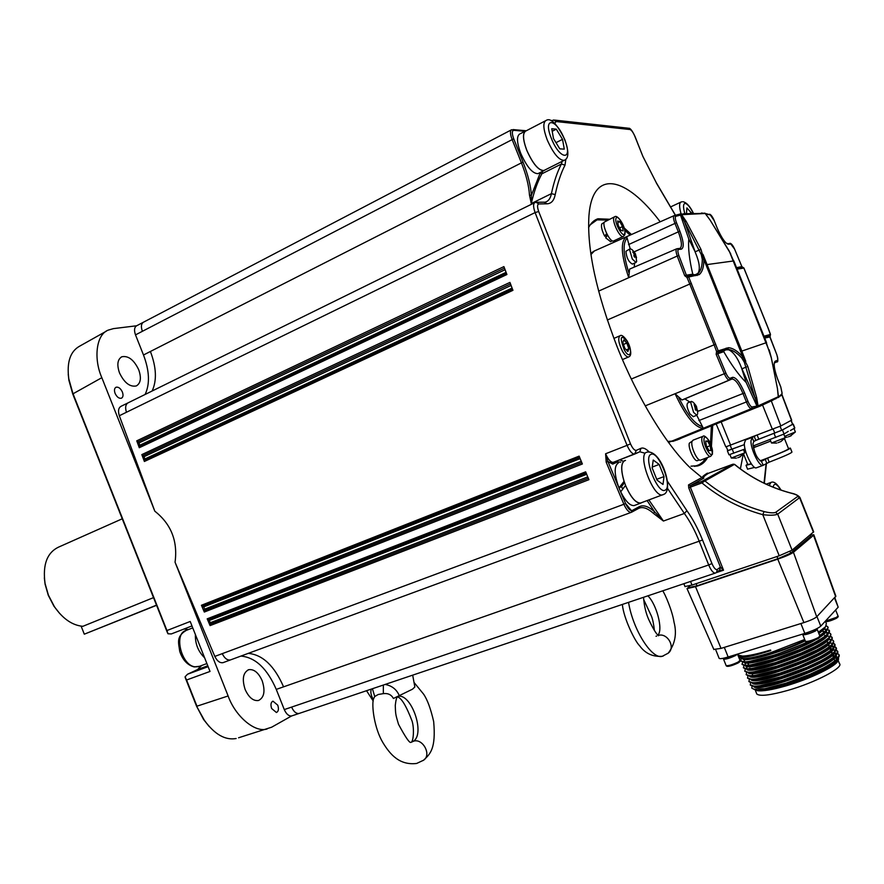 <?xml version="1.0" encoding="UTF-8"?>
<svg xmlns="http://www.w3.org/2000/svg" width="884" height="884" viewBox="0 0 884 884"><rect width="100%" height="100%" fill="white"/><g stroke="black" fill="none" stroke-linecap="round" stroke-linejoin="round"><path stroke-width="1.33" d="M156.556 605.319L84.3 634.182L81.118 626.148M84.3 634.182L156.49 605.142M827.932 627.253L826.938 630.303L819.777 635.806M807.987 642.127L772.892 655.917C760.019 659.939 750.649 662.028 744.814 662.171L740.604 660.79M826.242 625.861L827.579 626.601C829.303 628.071 826.65 630.999 819.612 635.408M806.871 642.182C801.324 645.143 779.356 653.707 772.738 655.519L750.107 661.254C745.588 662.061 742.472 661.972 740.759 660.978L741.245 658.58M755.157 689.741L757.19 690.625C762.362 691.465 771.909 689.896 785.821 685.929C809.954 679.023 836.717 666.006 837.888 660.757L838.551 659.365C836.993 662.326 833.601 665.575 818.153 673.188C797.003 681.929 786.13 686.072 785.533 685.608L772.218 689.012L758.45 690.437C763.61 690.305 772.251 688.271 784.362 684.349L785.533 685.608M839.06 655.066L837.789 658.757C830.805 665.53 816.175 672.967 793.898 681.078L764.826 688.691L754.052 689.266L751.842 688.161L752.008 686.205M835.623 609.982L838.01 615.938L836.441 617.375L825.391 621.132L826.341 623.529L825.579 626.745L818.363 632.27M804.705 639.464L771.478 652.381C758.538 656.436 749.157 658.547 743.345 658.691L739.532 657.917L739.223 657.132M738.118 654.37L738.449 655.199L742.516 656.072C748.428 655.939 757.765 653.917 770.539 650.016L770.76 650.569C752.582 656.37 742.007 658.403 739.035 656.668L738.858 655.497M719.057 658.149L719.156 658.392C720.062 658.978 723.057 658.514 728.151 656.989L804.827 633.397C812.86 630.789 818.175 628.369 820.783 626.148L838.187 607.186L834.872 597.639M831.822 653.309L832.75 653.298M835.988 650.414L837.446 651.287L836.441 655.199C831.059 661.762 805.39 673.851 782.804 680.724C770.373 684.481 761.146 686.415 755.113 686.503L750.207 684.857M830.452 649.884L831.225 649.862M831.866 649.873L833.888 649.983M834.573 646.944L836.054 647.817L835.082 651.641C829.778 658.138 804.031 670.26 781.39 677.177C768.892 680.978 759.643 682.923 753.643 683.023L748.836 681.42M831.247 646.447L832.54 646.547M833.159 643.486L834.673 644.348L833.722 648.082C828.496 654.514 802.672 666.669 779.975 673.63C767.411 677.476 758.14 679.442 752.162 679.553L747.466 677.984M751.046 673.442L751.709 672.956M829.8 643.011L831.192 643.11M833.49 641.165L832.374 644.524C827.214 650.889 801.313 663.088 778.561 670.094C765.931 673.962 756.649 675.962 750.693 676.072L746.096 674.536M827.733 639.574L828.352 639.574M832.098 637.684L831.015 640.966C825.921 647.276 799.954 659.497 777.146 666.547C764.45 670.459 755.146 672.47 749.223 672.591L744.715 671.1M826.894 636.149L828.507 636.226M830.319 636.546L831.899 637.408M830.717 634.215L829.656 637.408C824.639 643.651 798.595 655.906 775.732 663C762.969 666.956 753.643 668.989 747.754 669.122L743.345 667.663M824.794 632.712L825.446 632.712M827.468 629.618L829.115 630.469L828.297 633.85C823.358 640.027 797.235 652.315 774.318 659.464C761.489 663.442 752.151 665.508 746.284 665.641L741.974 664.227M823.987 629.275L827.081 629.53M824.463 627.883L818.628 632.944M805.059 640.359C784.859 650.094 755.157 659.243 745.919 659.077L742.88 658.702M825.932 629.132L825.159 632.314L819.998 636.502M811.954 641.176C792.561 651.53 757.533 662.856 747.389 662.547L744.317 662.171M823.092 631.463L824.982 631.629M825.49 631.729L827.314 632.601L826.518 635.861C819.567 645.419 762.936 666.746 748.847 666.017L745.742 665.641M745.057 665.232L745.51 662.912M829.656 637.408L827.877 639.408C820.816 649.055 764.527 670.238 750.317 669.497L747.179 669.111M746.847 666.37L747.356 665.807M830.087 639.541L830.396 641.055M829.91 642.082L829.236 642.966C822.076 652.69 766.119 673.719 751.776 672.967L748.615 672.591M749.301 668.658L749.908 668.127M831.269 645.64L830.595 646.513C823.324 656.326 767.71 677.21 753.245 676.448L750.052 676.061M749.521 673.276L749.997 672.713M831.7 645.74L832.861 646.469L833.17 648.116M833.722 648.082L831.954 650.071C824.584 659.961 769.29 680.691 754.715 679.918L751.488 679.542M751.842 675.63L752.627 674.934M829.966 648.646L832.297 648.955M832.75 649.077L834.253 649.939M833.988 652.746L833.314 653.619C825.833 663.597 770.881 684.183 756.185 683.398L752.925 683.012M834.529 652.679L835.634 653.409L835.347 656.304M836.441 655.199L834.662 657.177C827.092 667.232 772.472 687.664 757.654 686.868L754.372 686.492M832.706 655.519L835.203 655.895M835.678 656.05L837.026 656.878L836.706 659.862M837.789 658.757L836.021 660.735C830.816 667.044 806.639 678.459 785.335 684.923C773.412 688.525 764.472 690.371 758.516 690.448L758.063 690.437M784.362 684.349L793.898 681.078M831.667 652.922L833.059 652.911L831.579 652.69M837.557 653.607L838.673 654.359C841.115 656.436 836.12 660.934 823.711 667.851L809.888 674.381L784.064 683.862L764.826 688.691M756.45 693.111L756.826 694.051C759.964 696.493 770.229 695.288 787.633 690.448C815.225 682.636 844.408 667.321 839.413 663.508L838.12 660.271M838.021 660.028L837.568 659C836.993 664.436 809.932 678.094 785.533 685.42L772.218 689.012M837.27 658.757L834.595 657.972M832.96 656.138L834.739 656.226M838.529 657.829L838.551 659.365M825.092 627.309C824.871 628.767 822.783 630.811 818.827 633.452M805.258 640.856C780.683 652.746 744.648 662.635 742.494 658.823L742.372 658.679M826.485 630.8C826.253 632.336 824.021 634.491 819.799 637.265M815.391 639.917C793.235 652.768 746.041 666.956 743.875 662.271L743.764 662.149M743.577 661.663L745.842 658.547M823.28 631.949L824.496 632.027M825.313 632.137L827.866 633.762M827.866 634.325C828.695 643.497 748.439 672.801 745.245 665.718L745.168 665.619M824.661 635.386L825.987 635.486M829.247 637.861C829.789 647.243 749.842 676.337 746.626 669.155L746.56 669.089M746.317 668.536L747.146 666.724M747.4 666.448L748.339 665.541M830.286 640.027L830.651 640.789M830.64 641.375C831.104 650.878 751.245 679.873 747.997 672.602L747.997 672.602M831.678 643.497C841.347 650.657 753.411 683.984 749.378 676.05L749.378 676.05M750.041 673.365L750.87 672.536M828.783 645.696L830.419 645.861M831.49 646.094L833.059 646.966C842.772 654.237 754.958 687.509 750.77 679.509M830.153 649.132L831.888 649.32M832.385 649.42L834.452 650.436C844.209 657.806 756.649 690.99 752.173 682.978M836.187 655.475C835.977 665.564 757.477 693.841 753.577 686.448M835.745 656.492L837.402 657.619M829.115 630.469L828.96 630.071C831.314 631.927 826.253 636.237 813.777 643.022L799.932 649.497L774.152 659.055L751.499 664.746C746.98 665.541 743.853 665.431 742.129 664.414L742.571 662.028M823.446 632.369L824.109 632.336M826.938 630.303L825.159 632.314L826.164 632.336M829.081 632.8L830.352 633.541C832.706 635.43 827.656 639.762 815.192 646.569L801.357 653.044L775.566 662.602L752.903 668.249C748.372 669.022 745.245 668.901 743.51 667.862L743.908 665.486M824.816 635.795L825.634 635.762M830.496 636.259L831.734 637.01C834.109 638.922 829.07 643.298 816.617 650.116L795.755 659.486L776.981 666.149L754.295 671.741C749.765 672.514 746.626 672.37 744.88 671.299L745.245 668.934M747.886 666.492L748.947 665.718M827.921 639.187L828.794 639.209M829.822 639.287L831.579 639.618M831.91 639.729L833.126 640.48C835.513 642.425 830.485 646.823 818.031 653.663L804.197 660.16L778.395 669.685L755.687 675.243C751.157 675.995 748.008 675.829 746.262 674.746L746.582 672.381M833.314 643.198L834.518 643.95C836.916 645.928 831.888 650.348 819.457 657.21L798.595 666.602L779.821 673.232L757.091 678.735C752.549 679.476 749.389 679.299 747.632 678.194L747.919 675.84M750.439 673.409L751.654 672.503M828.927 646.071L830.186 646.049M831.004 646.06L834.419 646.558M834.728 646.668L835.899 647.419C838.319 649.431 833.303 653.873 820.871 660.757L807.037 667.276L781.235 676.768L758.483 682.238C753.941 682.967 750.781 682.768 749.013 681.63L749.256 679.288M830.297 649.497L831.7 649.475M836.142 650.138L837.292 650.889C839.712 652.933 834.717 657.409 822.286 664.304L808.462 670.834L782.649 680.315L759.886 685.73C755.334 686.448 752.162 686.227 750.383 685.078L750.593 682.735M753.555 679.884L754.118 679.464M770.749 650.536C752.958 655.983 742.637 657.784 739.775 655.928L739.665 655.806M770.55 650.038C757.919 653.983 748.814 656.027 743.234 656.171L740.88 656.005M689.929 587.285L696.979 585.827L777.865 558.732L790.716 553.119L810.628 536.356L810.418 534.82M713.797 649.397L721.035 648.392L803.91 622.601C810.341 620.48 814.606 618.557 816.706 616.811L835.866 596.192L813.855 534.897M689.542 586.313L687.012 588.611L695.509 586.678L777.765 559.141C785.556 556.434 790.771 554.146 793.434 552.29L813.534 535.295L813.799 534.743L810.54 535.129M724.129 658.779L724.394 659C729.267 658.337 733.4 656.779 736.803 654.326M803.412 634.347L803.788 634.601C809.81 633.607 814.065 631.949 816.551 629.629L816.286 628.955M803.247 633.961L802.805 634.723C805.423 634.966 809.656 633.706 815.512 630.955L817.203 629.386L816.396 629.231M723.974 658.403L723.554 659.144C725.908 659.387 729.908 658.182 735.532 655.53L737.422 654.138M697.609 413.966L696.835 415.248L693.597 412.364L690.736 402.629L691.509 401.38L693.31 402.331L695.874 405.402M693.299 416.64L689.885 413.822C687.023 408.231 686.327 404.574 687.807 402.85L691.332 401.447M697.509 410.054L697.388 410.916L696.493 408.861L695.83 410.298L694.106 404.452L696.393 406.308L697.133 410.032M635.508 254.028L636.668 261.52L636.005 262.449L632.325 259.078L629.563 249.62L630.215 248.724L632.027 249.597L634.668 252.526L636.491 257.443L636.325 258.194L635.342 255.984L634.646 257.244L633.883 255.962L634.182 253.807L632.822 252.305L632.988 251.564L634.778 253.41L634.668 252.526M632.557 264.018L632.391 264.095C628.657 261.995 626.502 257.73 625.938 251.277L630.049 248.791M641.231 502.786L640.58 503.029C635.729 503.084 630.723 497.206 625.563 485.404L624.104 481.349C620.844 470.155 620.988 463.304 624.524 460.807L624.811 460.697M544.378 170.269L543.87 170.524C538.577 170.557 532.886 163.805 526.798 150.28C522.864 139.595 522.521 133.175 525.759 131.042L545.439 120.81M618.292 463.061L618.004 463.183C614.037 466.321 614.258 474.31 618.667 487.128L618.988 487.891L624.06 481.371C620.767 470.1 620.911 463.194 624.469 460.674L625.518 460.42M641.806 502.576L640.624 503.162C635.74 503.217 630.712 497.305 625.518 485.427L620.69 491.813C625.552 501.305 630.027 505.891 634.115 505.582L634.778 505.328M544.887 170.015L543.925 170.645C538.599 170.678 532.864 163.883 526.742 150.28C522.787 139.517 522.433 133.064 525.704 130.92L526.256 130.777M538.478 173.375L537.958 173.64C532.599 173.695 526.853 166.932 520.742 153.352C516.864 142.832 516.477 136.401 519.593 134.07M195.386 634.557C195.121 643.795 198.204 651.552 204.624 657.818M658.271 635.386C667.453 632.502 675.928 647.442 668.238 653.132L667.851 653.453M385.137 684.437C391.932 685.719 396.651 689.454 399.281 695.631L412.474 689.2L414.85 686.967L412.684 675.155M397.236 696.935C401.137 697.399 406.099 705.476 412.121 721.145C414.474 729.145 413.325 741.566 411.204 742.284L413.159 741.378C422.386 737.433 432.055 754.837 423.58 760.196L423.149 760.505M399.281 695.631L393.413 698.482C391.369 694.68 388.01 693.078 383.336 693.642L378.264 694.47L374.728 696.515L373.512 698.901M393.413 698.482L397.59 696.415C396.584 697.421 395.822 700.437 395.27 705.476C395.59 714.25 395.457 714.04 398.496 724.261C405.568 737.444 409.734 743.466 410.972 742.339L413.159 741.378C425.922 734.074 410.927 691.984 397.513 696.515M790.418 435.989L795.39 431.967L784.649 436.342M791.092 435.779L788.406 436.818M783.788 434.177L785.202 437.724L771.478 442.994M780.119 441.834L778.064 442.685M739.775 456.884L744.77 452.84L731.311 458.022M740.405 456.719L737.775 457.735M680.083 213.994L681.454 214.436L686.128 221.298L700.968 249.365L703.83 259.41C703.94 266.869 702.393 271.94 699.189 274.626L686.956 277.399L687.664 275.952L686.349 275.167L688.592 276.791L718.217 350.849L728.438 347.71C732.836 348.031 737.632 351.058 742.814 356.827L703.83 259.41L702.283 259.366L701.266 254.57L702.946 254.316L741.742 350.826L745.776 361.335L744.35 362.274L741.72 357.932L742.814 356.827L747.798 366.407L756.66 397.557L758.063 405.9L757.256 407.27L751.334 408.673C749.864 408.463 748.218 406.231 746.394 401.977L743.013 393.535C738.925 384.021 735.256 379.192 732.007 379.037L729.333 380.043C727.919 380.043 726.261 377.965 724.361 373.822L716.15 354.285L716.581 351.467L714.062 344.771L689.752 283.974L686.956 277.399L684.724 275.731L677.243 256.04L678.901 255.564L686.349 275.167L684.724 275.731M741.72 357.932C736.659 352.473 731.985 349.622 727.709 349.401L718.151 352.186L716.581 351.467L718.217 350.849L717.731 353.622L725.897 373.081C727.532 376.628 728.946 378.363 730.118 378.275L732.582 377.335C736.052 377.258 740.052 382.452 744.571 392.905L747.952 401.347C749.477 404.905 750.847 406.784 752.074 406.96L758.063 405.9L778.461 396.64L778.207 397.568L781.81 394.828L781.986 392.673L781.997 394.441M153.507 597.628L82.864 626.314C72.3 625.353 62.797 618.789 54.366 606.612L48.41 595.142L45.073 583.539C42.498 564.699 47.062 552.522 58.786 547.019L122.246 518.798M59.836 613.662L53.946 606.214L48.277 595.308L45.106 584.28L44.333 577.871M122.39 392.054C120.611 388.363 118.5 386.75 116.058 387.225C114.356 388.22 114.025 390.264 115.097 393.38C116.876 397.071 118.986 398.684 121.417 398.22C123.13 397.225 123.462 395.17 122.39 392.054M277.753 705.178L272.957 701.167C270.869 702.227 270.427 704.67 271.642 708.504L276.427 712.515C278.526 711.454 278.968 709.001 277.753 705.178M201.74 665.464L197.486 669.586L187.518 674.238L208.127 666.658M262.172 680.735C258.504 672.658 254.028 668.967 248.724 669.685C243.067 672.569 241.873 679.144 245.122 689.432C248.791 697.498 253.255 701.189 258.504 700.504C264.228 697.598 265.443 691.001 262.172 680.735M138.722 369.766C133.959 359.854 128.346 355.523 121.87 356.76C117.495 359.357 116.71 364.738 119.506 372.915C124.301 382.816 129.893 387.159 136.291 385.943C140.733 383.336 141.539 377.943 138.722 369.766M613.75 240.89L613.529 240.989C610.225 242.691 602.026 225.939 604.291 222.083L614.479 216.856M607.374 234.89L605.673 237.807L610.634 241.652M606.634 233.442L604.755 236.271C601.982 230.846 600.965 226.746 601.717 223.972L604.159 222.448M697.609 460.575L697.388 460.663C694.382 461.934 687.807 447.68 689.332 443.171L692.095 441.193M700.802 460.045L700.559 460.133C697.377 461.492 690.393 446.321 691.995 441.525L693.067 440.155L702.791 436.409M711.388 425.812L710.493 443.657M705.775 458.166L702.857 461.956L699.366 464.586L696.172 465.813L691.001 466.177M695.597 466.034L694.879 466.376M621.54 486.52L622.69 489.139M595.849 220.348L594.203 220.68M588.578 227.586C590.965 222.989 594.081 220.05 597.904 218.768L609.463 219.232M624.181 227.95L631.463 234.525M790.749 493.073L790.694 493.007C795.081 493.847 798.153 495.316 799.909 497.438L777.699 514.145C774.981 515.35 770.008 515.527 762.781 514.676C740.019 508.377 719.742 497.78 701.929 482.907L701.808 481.426L733.201 464.155L708.559 473.249C704.294 475.879 702.714 477.526 703.819 478.178L690.238 485.703L688.514 484.896L701.863 477.548L690.614 468.166C666.591 445.525 637.596 398.286 617.165 346.837C596.313 292.814 586.899 249.122 588.932 215.784C592.49 168.181 626.038 176.347 660.182 221.807M506.488 273.41L139.517 446.475L139.285 447.724L506.908 274.515L503.902 266.614L136.755 440.84L139.086 442.895L505.084 269.708M144.611 460.221L512.521 289.19L144.611 460.221L144.379 461.481L512.952 290.317L509.924 282.416L141.827 454.608L144.147 456.63L511.085 285.455M781.975 394.607L791.666 420.132L780.826 425.955L725.808 446.873L716.128 423.867M240.923 656.072C255.399 657.42 267.178 668.525 276.261 689.398L284.283 709.587L291.609 707.089C293.676 711.686 296.173 713.808 299.079 713.465C296.173 713.808 293.676 711.686 291.609 707.089L708.692 564.964L699.288 541.406C694.912 530.533 689.94 521.217 684.371 513.471L667.497 488.344M299.488 713.322L715.289 573.097C713.211 573.064 711.012 570.357 708.692 564.964L711.951 563.561C713.941 568.092 715.709 570.069 717.255 569.495L720.416 567.13L723.532 570.202L719.278 570.39M106.312 331.202L79.847 346.053C70.289 351.235 66.609 362.164 68.797 378.838L72.886 393.358L166.954 630.535L190.204 621.474L210.027 671.442L186.568 680.006L196.955 706.183L228.127 695.973L175.054 562.213L214.812 656.414L222.238 653.652C224.558 658.326 227.276 660.425 230.415 659.939C227.276 660.425 224.558 658.326 222.238 653.652L623.883 504.267L606.203 462.21L605.595 453.768L607.905 461.459L618.667 487.128M248.271 653.364C262.692 654.746 274.46 665.906 283.565 686.846C274.46 665.906 262.692 654.746 248.271 653.364M230.89 659.762L631.154 512.389C628.833 512.466 626.413 509.759 623.883 504.267L625.574 503.471C627.983 508.654 630.215 510.985 632.259 510.466L631.154 512.389L638.701 508.355L631.85 512.079M696.614 466.177L697.995 465.227M592.844 221.796L593.584 221.53M203.718 606.888L204.679 609.153L204.303 612.048L582.379 463.978L579.119 456.133L201.43 605.264L202.558 606.092L579.639 457.382L202.635 606.059L203.718 606.888L580.158 458.63M208.403 619.607L210.425 622.679L210.083 625.607L588.932 479.68L585.65 471.835L207.188 618.833L208.259 619.662L586.169 473.062L208.259 619.662M144.921 460.078L144.147 456.63M139.86 446.321L139.086 442.895M127.782 402.993L121.13 406.264C118.456 407.756 117.848 410.916 119.318 415.745L126.445 412.264C124.975 407.425 125.561 404.253 128.235 402.772C125.561 404.253 124.975 407.425 126.445 412.264L535.096 212.58C533.174 207 533.118 203.663 534.919 202.569L536.036 202.27L538.886 203.939C537.207 204.381 537.14 206.911 538.688 211.508L630.491 443.856C632.59 448.464 634.535 450.63 636.325 450.354L640.955 448.31C643.143 447.437 645.861 448.619 649.088 451.868M152.114 391.015C156.987 380.573 156.424 367.39 150.402 351.478C156.424 367.39 156.987 380.573 152.114 391.015M544.953 202.149L545.748 202.005C548.632 200.955 550.522 198.171 551.417 193.64L555.218 194.613L551.417 193.64L531.284 203.563L529.483 195.088C528.875 185.618 526.157 174.8 521.35 162.623L512.057 139.352C510.101 134.036 509.946 130.832 511.593 129.749L513.88 130.324C511.869 130.655 511.825 133.484 513.726 138.799L142.39 331.301C140.777 326.66 141.175 323.61 143.584 322.152C141.175 323.61 140.777 326.66 142.39 331.301L135.506 334.881L143.495 354.992C149.495 370.871 150.037 384.021 145.12 394.463M632.259 510.466L639.176 506.72C643.397 504.62 648.547 506.333 654.613 511.858L663.42 521.041L653.53 513.46C648.491 508.875 644.06 506.985 640.237 507.792L638.734 508.333M701.808 481.426L690.238 485.703L690.349 487.183L701.929 482.907L704.935 480.929C722.294 495.272 742.007 505.482 764.085 511.582C769.555 512.919 773.389 513.195 775.588 512.389L797.755 496.399C798.042 495.449 795.644 494.322 790.55 493.029C769.61 487.382 750.914 477.835 734.449 464.376L704.935 480.929L703.609 480.686M708.305 473.316L732.217 464.454L734.449 464.376L733.201 464.155M800.009 497.692L813.667 531.825L792.097 550.157L779.213 555.782L762.781 514.676L764.085 511.582M703.819 478.178L702.537 478.023C701.509 477.393 703.145 475.769 707.443 473.139M701.863 477.548L702.537 478.023M542.599 171.308L541.859 173.817C537.505 181.872 533.98 191.773 531.284 203.552L531.372 195.331L529.483 195.088M779.213 555.782L691.995 585.075L684.978 586.534M743.124 454.741L740.383 468.885M712.736 425.259L711.454 446.155M707.62 457.47C705.101 462.067 701.73 464.907 697.509 465.978M606.203 462.21L607.905 461.459L612.734 464.1L617.507 461.967L617.618 460.674M647.121 500.609L654.613 511.858L653.53 513.46M631.397 510.62L625.574 503.482L618.988 487.891L621.386 486.708L624.546 482.664M668.326 442.166L677.354 439.923M593.728 251.266L590.777 253.421M678.614 439.381L682.592 437.558M590.269 224.757L597.076 219.862L607.728 220.05M624.778 230.249L630.104 235.133M605.407 235.299L606.214 236.592M667.807 441.447L674.039 440.95L679.763 438.939M626.226 236.857L594.402 250.945L590.943 254.559M710.128 445.702L710.858 450.475L708.968 450.575L706.338 445.879L705.62 441.094L707.52 441.017L710.128 445.702L706.924 446.917M705.708 441.713L707.52 441.017M607.496 235.111L605.673 237.807M627.872 351.512L624.855 348.406L622.833 342.605L623.828 339.931L626.833 343.036L628.844 348.815L627.872 351.512M623.485 344.473L626.833 343.036M626.303 349.898L628.844 348.815M618.192 225.354L617.64 221.011L619.817 221.63L622.535 226.569L623.087 230.901L620.911 230.315L618.192 225.354M617.839 222.569L619.817 221.63M619.607 227.939L622.535 226.569M136.755 440.84L139.285 447.724M141.827 454.608L144.379 461.481M201.43 605.264L204.303 612.048M209.188 726.504L203.563 719.466L196.535 706.128L185.286 677.763L185.076 676.812L187.518 674.238M171.33 633.927L191.972 625.938L171.33 633.927L168.015 633.784L167.496 632.878L72.731 393.955L68.886 380.231L68.234 374.252M184.06 628.999L188.369 629.574M207.188 618.833L210.083 625.607M175.054 562.213C176.468 551.682 175.496 542.146 172.115 533.604C168.711 525.063 162.943 517.593 154.81 511.184L101.837 377.689C93.428 358.672 96.157 334.428 108.268 330.108L113.428 328.627L136.633 325.776L143.208 322.351M298.991 713.487L291.565 715.974L271.642 727.212L238.57 737.775M284.283 709.587C286.272 714.029 288.703 716.162 291.565 715.974M228.127 695.973C235.122 715.896 254.802 733.134 267.156 728.946M214.812 656.414C217.121 661.077 219.851 663.155 223 662.668L223.475 662.492M119.318 415.745L154.81 511.184M136.633 325.776C134.302 327.29 133.926 330.318 135.506 334.881M196.535 706.128L204.381 720.305C214.58 734.372 225.166 740.449 236.15 738.527M186.568 680.006L185.076 676.812M168.015 633.784L166.954 630.535M769.876 401.579L760.063 406.154M679.244 214.282L679.984 214.027L681.011 214.713L680.514 215.066L675.807 216.326C674.934 217 675.155 219.133 676.492 222.724L679.862 231.155C683.763 241.741 684.249 247.752 681.31 249.178L678.592 249.465C677.553 249.896 677.652 251.929 678.901 255.564M759.953 406.209L757.256 407.27L759.953 406.209M696.758 415.281L703.321 428.287C694.957 427.757 685.564 416.253 675.111 393.767L681.984 399.988L684.857 398.894L689.84 402.043M676.603 248.846L629.607 269.112L628.723 277.698C620.933 254.57 620.27 240.89 626.701 236.636L630.181 248.736M776.76 354.55L769.997 336.859L770.395 334.384L768.185 328.384L743.853 268.062L741.875 266.603L734.593 249.1L730.781 244.006L728.549 244.238C725.322 243.564 721.598 238.326 717.355 228.503L714.217 220.657L710.25 214.845L705.664 214.094M770.262 335.533L764.616 337.5M770.406 334.406L769.809 336.914L764.837 338.086M778.472 397.038L781.876 393.933M743.864 268.095L737.3 269.09M778.439 397.093L771.323 400.949L780.826 425.955M743.93 268.04L742.858 267.333M778.329 397.402L777.412 388.363L778.439 396.518M741.875 266.614L734.593 249.1C732.858 245.266 731.267 243.332 729.819 243.277M770.793 400.198L770.019 401.524M770.063 401.502L771.555 400.054M724.725 348.849L723.753 351.677C731.609 365.269 739.09 375.556 746.195 382.529L741.477 367.755L755.113 398.132L757.522 405.955L757.268 407.259L756.174 407.668M746.195 382.529L756.892 405.977L756.218 407.646L674.779 440.751M701.454 213L705.2 213.486L681.011 214.713L684.614 221.895L695.122 251.785L688.791 239.045C688.006 247.852 689.332 259.576 692.769 274.195L694.47 274.891L697.52 273.952C700.692 271.399 702.283 266.526 702.283 259.366M705.288 213.608L710.062 220.005L729.223 251.056M723.753 351.677L716.15 354.285M674.282 215.574L678.956 214.348L680.514 215.066L688.791 239.045M634.546 263.112L634.281 267.101M769.986 352.926L729.289 251.178L733.587 260.957L705.951 264.725M740.659 351.478L766.306 342.694L771.301 357.821M764.107 336.163L770.141 334.517M771.334 357.777L777.423 388.43M777.412 388.363L771.279 357.755M741.477 367.755C737.709 357.943 733.455 351.954 728.703 349.799L727.709 349.401L728.438 347.71M756.66 397.557L755.113 398.132L744.35 362.274M688.746 276.747L687.664 275.952L694.47 274.891L695.454 275.686M699.189 274.626L697.52 273.952L698.062 273.2C700.327 269.167 699.476 262.382 695.509 252.857L695.045 251.818M701.266 254.57L684.614 221.895L686.128 221.298M738.018 268.957L736.936 268.228L742.637 267.366L743.543 268.084M728.703 349.799L725.631 349.821L724.327 350.661M718.394 350.849L717.963 353.545M736.692 267.653L741.665 266.625M693.94 274.714L695.586 274.714L698.062 273.2M686.603 275.134L692.769 274.195M790.429 448.232L791.965 452.078C791.5 453.083 783.909 456.442 769.191 462.166L762.936 465.415C759.312 466.94 750.538 448.939 750.969 440.84L752.162 437.425L755.466 435.812M747.3 438.906L745.555 439.923L744.339 443.348C743.864 451.448 752.638 469.393 756.295 467.857L756.605 467.747M791.246 420.408L792.628 424.364L781.699 430.298L755.798 440.398L753.776 441.481L752.936 443.912C754.339 453.127 757.168 458.929 761.422 461.326L767.588 458.144C782.296 452.42 789.898 449.072 790.373 448.1L788.418 448.453M744.527 450.011L743.775 450.376M744.008 450.962L745.433 450.531M753.422 447.768L770.726 441.105M747.765 464.52L751.312 463.824M760.041 460.851L762.804 459.846C778.738 453.812 787.324 450.133 788.561 448.807L784.495 438.63M770.704 441.061L753.411 447.724M745.411 450.453L743.963 450.84M743.82 450.497L744.56 450.1M754.627 467.415L747.555 469.15M747.632 464.166L746.03 465.327L751.4 463.956M744.372 444.608L727.852 450.685L726.283 446.763M753.091 445.967L784.064 434.033L788.296 431.348M728.969 454.785L745.046 448.984M744.372 444.63L727.808 450.575M790.429 430.508L794.815 428.011L793.257 424.099M792.749 424.176L782.451 429.989L757.08 439.845M753.93 447.536L761.787 444.586M754.98 446.696L754.56 447.304M373.402 699.642C371.015 695.597 370.308 692.084 371.291 689.111M383.336 693.642L383.347 685.045M374.728 696.515L372.429 688.724M686.47 213.574L686.89 207.895L691.752 213.375M689.796 213.453L691.465 212.679M564.29 149.142L559.793 148.843L553.495 138.6L551.76 128.721L556.301 129.163L562.522 139.34L564.29 149.142M555.992 142.667L562.522 139.34M552.202 131.274L556.301 129.163M659.166 464.432L664.017 476.575L662.989 484.454L657.055 480.145L652.138 467.846L653.232 460.023L659.166 464.432L652.248 467.072M656.724 479.316L664.017 476.575M634.491 254.47L635.43 253.796M695.465 406.96L696.393 406.308M800.882 623.54L804.827 633.397M728.151 656.989L724.305 647.375M820.783 626.148L816.949 616.557M834.518 598.015L838.187 607.186M696.128 583.694L696.979 585.827M776.992 556.533L777.865 558.732M790.031 551.406L790.716 553.119M810.109 535.074L810.628 536.356M813.534 535.295L835.689 596.777M695.509 586.678L721.035 648.392M777.765 559.141L803.91 622.601M793.434 552.29L816.706 616.811M817.822 638.756C811.28 641.673 807.667 642.591 806.981 641.497M805.412 641.243L805.479 641.386C808.098 641.662 812.341 640.414 818.197 637.651L819.877 636.06L817.269 629.541M836.076 618.435C831.501 620.601 828.01 621.673 825.59 621.64M737.82 663.122C731.499 665.939 728.107 666.812 727.62 665.729M726.084 665.497L726.14 665.641C728.515 665.906 732.516 664.713 738.14 662.05L739.996 660.381L737.488 654.116M663.287 494.631L662.702 494.841C653.607 498.233 637.187 455.116 646.491 452.299L646.955 452.144C661.309 449.304 674.028 490.156 664.006 494.267L640.58 503.029M650.978 454.387C642.867 457.017 658.072 495.084 665.243 490.101C672.978 486.907 658.271 450.089 650.978 454.387M564.567 160.137L564.114 160.358C558.942 160.302 553.296 153.462 547.185 139.827C543.218 129.064 542.798 122.644 545.936 120.555C550.633 117.296 556.909 123.638 564.788 139.573M564.578 139.506C556.39 118.08 542.334 116.39 551.373 138.423C559.926 160.424 573.539 160.987 564.578 139.506M693.343 213.309C690.117 207.066 687.365 203.762 685.089 203.397C683.122 203.828 683.034 207.243 684.835 213.641M192.745 627.883L186.148 630.436C173.496 633.176 181.176 665.343 194.922 666.812L199.508 666.293M647.884 595.827C656.646 604.324 663.32 629.806 657.939 635.043M656.016 636.27L656.646 636.06M628.546 602.347C632.955 629.927 652.138 659.884 662.326 656.282L663.343 655.961M207.773 665.785L197.486 669.586M624.623 233.719C626.69 229.718 617.806 213.541 616.093 218.193C613.96 222.149 622.988 238.525 624.623 233.719M623.419 236.393L623.209 236.492C619.96 238.161 611.75 221.343 613.96 217.497L614.7 216.746C617.927 214.061 626.822 228.282 624.723 234.89M627.386 341.522C620.502 333.931 619.463 336.738 624.292 349.953C630.115 360.528 633.275 351.589 627.386 341.522M628.878 356.86L628.612 356.97C626.922 357.213 624.9 355.324 622.524 351.324C618.557 343.202 617.728 338.008 620.049 335.743C621.562 334.517 623.994 336.362 627.364 341.279M704.117 438.409C702.526 443.713 711.211 459.238 712.338 453.138C713.874 447.823 705.333 432.475 704.117 438.409M710.769 456.288L710.548 456.365C707.421 457.702 700.426 442.475 701.973 437.691L703.023 436.32C704.084 434.42 709.299 439.834 710.659 444.033L712.493 453.934M639.342 451.978L613.22 462.376C610.778 462.454 608.236 459.581 605.595 453.768L627.065 445.348L589.971 354.23L535.096 212.58L538.688 211.508M210.259 624.148L588.346 478.288M210.425 622.679L587.772 476.896M209.464 620.424L586.678 474.288M204.491 610.601L581.816 462.608M204.679 609.153L581.241 461.249M144.998 458.918L512.09 288.085M510.51 283.941L142.987 455.614M139.926 445.182L506.079 272.327M504.499 268.161L137.926 441.867M143.495 354.992L523.019 162.059C527.947 174.535 530.731 185.618 531.372 195.331L540.433 172.402M715.554 573.009L716.559 572.445L717.255 569.495M276.261 689.398L702.548 540.025L711.951 563.561M648.878 499.957L663.42 521.041L684.371 513.471L686.912 510.687C692.747 518.831 697.951 528.61 702.548 540.025M792.097 550.157L777.699 514.145L775.588 512.389M813.457 532.279L799.766 498.068L797.755 496.399M540.069 173.253L541.859 173.817L561.395 164.026L562.113 161.363M531.284 203.552L551.417 193.64C553.914 181.883 557.24 172.015 561.395 164.026L565.009 165.164C560.92 173.109 557.649 182.933 555.218 194.613C554.036 200.569 551.296 203.629 546.975 203.806L538.886 203.939M565.848 159.153L565.009 165.164M764.074 482.664L766.13 463.581M716.261 572.655L723.532 570.202L690.349 487.183L688.735 487.846L688.514 484.896M715.786 572.876L719.72 570.058L720.416 567.13L688.735 487.846M644.48 453.083L639.817 451.768L640.955 448.31M638.966 452.144L639.607 451.868M630.491 443.856L627.065 445.348C629.706 451.216 632.226 454.122 634.613 454.078L636.325 450.354M639.486 451.923L635.088 453.89M634.723 454.044L613.629 462.221M613.397 462.321L612.734 464.1M619.651 459.89L623.187 461.172M620.756 462.111L617.507 461.967M551.461 120.975L553.638 119.992L555.981 121.528L554.798 123.484M642.944 156.545L656.271 182.668L642.867 156.357L634.834 136.269C633.121 132.313 631.496 130.059 629.961 129.517L555.981 121.528M675.962 216.271L656.392 183.065M690.548 581.44L691.995 585.075M667.42 481.216L686.912 510.687M513.726 138.799L523.019 162.059M639.176 506.72L638.701 508.355L640.237 507.792L638.701 508.355M536.875 202.259L544.146 202.171L546.975 203.806M524.941 131.307L513.88 130.324M554.456 120.08L627.85 128.147L629.961 129.517M634.966 136.357L642.867 156.357M752.074 406.96L751.334 408.673L669.431 442.099M101.837 377.689L72.731 393.955M631.298 379.026L715.709 344.163M607.308 320.008L691.376 283.344M626.712 236.636L674.028 215.674M598.623 291.123L677.243 256.04C675.807 251.863 675.652 249.432 676.779 248.769L678.592 249.465M645.221 405.867L725.897 373.081M678.779 397.701C687.365 414.939 695.222 424.563 702.349 426.563M627.021 238.127C622.645 243.012 623.209 254.448 628.712 272.438M781.986 392.673L780.727 386.838L777.589 378.982C773.909 369.015 773.146 363.059 775.323 361.125L774.638 362.727L776.771 361.899L777.356 360.352C778.097 359.744 777.887 357.788 776.738 354.495L769.809 336.914M775.323 361.125L777.356 360.352M776.793 354.517C778.174 359.954 778.174 362.407 776.771 361.899L774.561 362.838M780.727 386.838L777.622 378.971C772.141 363.821 774.948 361.578 774.749 362.672L776.771 361.899M781.732 394.596L791.489 420.276M776.019 397.977L775.798 398.872M727.532 243.498L730.781 244.006M717.377 228.558L717.399 228.525C724.162 243.774 727.996 244.039 727.134 243.542L728.549 244.238M760.748 404.85L760.118 406.121L770.152 401.469M714.239 220.713L717.355 228.503M709.664 214.204C711.112 214.779 712.648 216.934 714.261 220.668L714.217 220.657M705.167 213.409L710.25 214.845M747.952 401.347L698.868 420.563M744.571 392.905L697.719 411.392M683.652 213.685L702.227 213.464M732.582 377.335L731.963 379.037L684.713 398.938M680.514 213.939L684.448 214.171M730.118 378.275L729.499 379.976L682.061 399.966M680.028 248.36C682.304 246.481 681.719 240.934 678.293 231.73L674.912 223.298C673.321 219 673.056 216.447 674.105 215.641L675.807 216.326M628.524 244.603L676.492 222.724M634.182 251.841L679.862 231.155M677.498 248.647L679.774 248.404L681.31 249.178M772.417 429.392L762.527 405.005M721.134 421.834L730.626 445.216M764.925 336.163L764.704 337.379M764.351 336.097L764.373 336.87M725.631 349.821L726.151 348.13M741.864 368.849L747.798 366.407M697.1 275.51L695.586 274.714M700.968 249.365L695.122 251.785L695.509 252.857M753.776 441.481L752.162 437.425L745.555 439.923M763.301 465.271L761.389 461.326M755.798 440.398L754.185 436.376M767.588 458.144L769.191 462.166M730.228 445.37L731.808 449.337M757.19 435.16L758.792 439.171M773.18 429.105L774.793 433.138M780.097 426.298L781.699 430.298M791.081 420.497L792.628 424.364M766.782 463.194L765.168 459.172M733.819 453.205L732.228 449.205M794.639 428.165L793.058 424.221M784.064 434.033L782.451 429.989M775.666 437.492L774.041 433.447M780.848 490.045C776.627 483.482 774.064 482.531 773.168 487.194M769.135 485.504L770.936 482.454C773.688 481.007 777.069 483.559 781.069 490.112M681.067 213.873C679.144 206.978 679.133 203.033 681.034 202.038L682.139 201.751M635.872 255.609L634.159 256.393M635.242 256.095L634.248 256.548M633.784 253.321L634.358 253.056M634.69 253.388L634.071 253.664M634.325 255.178L635.585 254.603M695.697 406.143L695.034 406.397M695.664 407.657L696.614 407.281M696.923 408.32L695.122 409.038M696.371 409.016L695.321 409.425M694.813 406.143L695.454 405.889M757.19 690.625L754.052 689.266M719.156 658.392L715.686 649.685M739.532 657.917L739.035 656.668M755.113 686.503L757.654 686.868M753.643 683.023L756.185 683.398M835.082 651.641L833.314 653.619M752.162 679.553L754.715 679.918M750.693 676.072L753.223 676.437M832.374 644.524L830.595 646.513M749.223 672.591L751.776 672.967M831.015 640.966L829.236 642.966M747.754 669.122L750.317 669.497M746.284 665.641L748.847 666.017M828.297 633.85L826.518 635.861M744.814 662.171L747.389 662.547M743.345 658.691L745.919 659.077M825.579 626.745L823.8 628.767M755.102 689.719L756.826 694.051M752.881 675.564L751.842 672.967M748.693 665.099L747.875 663.033M834.861 660.9L833.955 658.613M833.457 657.376L832.54 655.11M832.043 653.851L830.794 650.734M830.64 650.337L829.733 648.082M828.33 644.58L827.976 643.685M827.822 643.287L826.728 640.569M823.313 632.016L824.319 632.171M824.695 635.463L825.8 635.629M827.446 642.359L828.761 642.546M828.827 645.795L830.231 646.005M830.198 649.243L831.711 649.464M743.234 656.171L742.516 656.072M738.449 655.199L737.952 653.972M689.376 585.904L689.984 587.418M713.885 649.585L687.012 588.611M724.184 658.9L723.874 658.138M803.468 634.48L803.224 633.894M819.943 636.204C820.562 636.613 819.921 637.441 817.998 638.679C810.407 642.027 806.241 642.933 805.479 641.386L802.805 634.723M838.065 616.06C838.651 616.457 838.043 617.231 836.242 618.369L825.645 621.772M740.052 660.525C740.748 660.867 740.052 661.718 737.974 663.055C730.814 666.249 726.869 667.111 726.14 665.641L723.554 659.144M697.708 412.983L696.481 406.552M693.454 213.309C690.139 206.447 686.68 202.591 683.089 201.74M543.925 170.645L537.958 173.64M206.9 663.553L198.546 666.646L194.148 666.923C187.43 665.144 182.623 659.961 179.728 651.375C178.656 642.867 175.839 636.767 186.148 630.436M654.403 630.546C653.762 624.502 652.823 619.817 651.585 616.491L643.674 599.518M643.552 597.286C644.116 605.452 645.751 612.667 648.447 618.933C652.768 628.148 656.105 633.762 658.469 635.751M668.182 653.188L662.326 656.282C652.757 656.989 645.187 653.475 639.607 645.718C634.999 641.475 623.585 618.214 622.358 604.435M423.558 760.218L416.629 763.467C399.977 765.422 390.485 755.201 382.827 742.494C374.44 728.504 371.291 705.587 373.578 698.437L373.567 698.515M770.119 439.58L771.489 443.028M780.815 441.624L785.202 437.724M729.93 454.586L731.322 458.056M45.106 584.28L45.073 583.539M248.724 669.685L247.962 669.961M121.87 356.76L121.174 357.125M613.883 338.406L619.761 335.865M699.377 459.912L697.388 460.663M700.559 460.133L710.548 456.365L712.46 454.089M696.172 465.813L694.636 466.387M597.904 218.768L594.987 220.16M128.235 402.772L534.61 202.723M143.584 322.152L511.328 129.893M139.517 446.475L506.488 273.399M202.513 606.104L579.639 457.382M734.56 464.332C751.013 477.802 769.71 487.349 790.627 492.985M764.362 483.327L766.428 463.404M656.348 182.8L676.05 216.237M683.851 583.705L685.034 586.678M551.914 120.434L551.163 120.832M526.289 130.766L513.074 129.572M628.623 128.235C630.137 127.926 632.248 130.622 634.944 136.313M674.039 440.95L672.89 441.392M612.347 240.846L610.413 241.752M622.458 359.578L628.612 356.97C631.806 355.766 631.408 350.55 627.397 341.346M613.529 240.989L623.209 236.492L624.679 235M294.372 715.046L299.079 713.465M223 662.668L230.415 659.939M204.381 720.305L203.563 719.466M68.797 378.838L68.875 380.231M743.93 268.051L768.262 328.362L770.472 334.362L770.03 336.859M782.108 393.192L780.76 386.816M705.255 213.508L704.603 213.066M681.984 399.988L731.963 379.037L684.857 398.894M679.21 214.293L679.984 214.027M769.997 352.793L769.146 349.788M733.797 260.846L766.583 342.749M705.277 213.552L710.062 220.005L730.736 253.841M770.008 352.838L771.334 357.766M743.643 454.21L747.82 464.63M756.295 467.857L762.936 465.415M747.61 469.282L746.03 465.327M728.991 454.818L727.399 450.84M744.77 450.63L744.24 449.293M731.422 458.056L736.361 458.133M743.455 449.58L744.748 452.818M771.599 443.017L776.727 443.072M785.08 437.414L787.158 437.193M794.009 428.519L795.379 431.944M414.021 682.437L423.58 694.128C427.337 699.553 430.707 708.692 433.668 721.543C436.121 748.947 430.11 754.074 423.58 760.196M373.236 701.045L366.54 690.713M662.724 590.821C664.834 593.584 672.315 610.634 674.006 622.126C677.034 633.585 675.111 643.928 668.238 653.132M525.184 131.186L520.499 133.617M640.624 503.162L634.115 505.582M766.174 484.178L770.583 482.587M670.801 206.823L680.735 202.171M564.81 139.65C569.075 151.805 568.843 158.7 564.114 160.358L543.87 170.524M636.005 262.449L632.391 264.095M634.226 256.493L635.342 255.984M634.115 253.708L634.778 253.41M696.835 415.248L693.122 416.707M695.266 409.347L696.493 408.861M695.1 406.474L695.83 406.187"/></g></svg>
